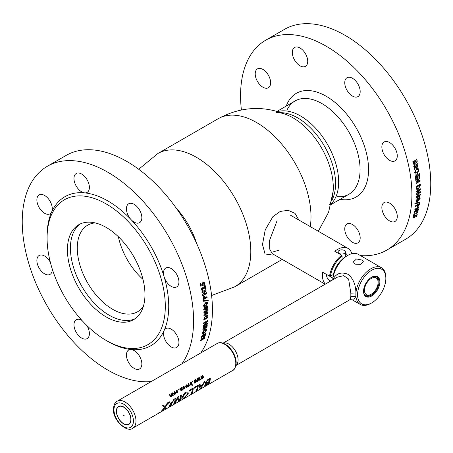 <?xml version="1.0" encoding="UTF-8"?>
<svg xmlns="http://www.w3.org/2000/svg" width="453" height="453" viewBox="0 0 453 453"><rect width="100%" height="100%" fill="white"/><g stroke="black" fill="none" stroke-linecap="round" stroke-linejoin="round"><path stroke-width="0.68" d="M325.413 284.065A21.2 12.242 -60 0 1 322.451 275.447A21.2 12.242 -60 0 1 322.689 272.242L329.546 276.2A21.2 12.242 -60 0 1 341.641 255.243L342.072 255.996A20.595 11.891 120 0 0 330.407 276.194L333.47 274.427A16.359 9.445 -60 0 1 342.072 259.529L342.072 255.996M347.536 255.526A15.753 9.094 120 0 0 345.362 253.176M326.353 274.359A15.753 9.094 120 0 0 328.221 279.325A15.753 9.094 120 0 0 330.809 280.951M341.641 255.243L334.79 251.285A21.2 12.242 -60 0 1 348.046 248.431A21.2 12.242 -60 0 1 351.856 253.703M330.407 276.194L329.546 276.2M272.281 253.652L269.694 249.082L269.597 240.316L277.089 220.639M298.94 220.079L295.028 213.391L288.165 210.305L280.22 211.438L272.853 216.71L265.243 229.841L262.485 244.501L265.033 253.952L272.474 255.039L273.935 254.603M176.217 208.103A56.885 32.843 60 0 1 196.71 243.601A56.885 32.843 60 0 0 176.217 208.103M278.793 250.243L271.013 252.497M138.697 169.258L157.927 153.488L218.136 118.731C241.608 106.019 265.509 105.158 289.829 116.144A56.885 32.843 60 0 1 293.068 117.859A56.885 32.843 60 0 1 333.159 191.189L328.584 212.281L318.306 231.256M338.097 251.896A3.635 2.101 0 0 0 338.097 251.953A3.635 2.101 0 0 0 341.681 254.054A3.635 2.101 0 0 0 345.362 252.004A3.635 2.101 0 0 0 345.362 251.953A3.635 2.101 0 0 0 341.777 249.852A3.635 2.101 0 0 0 338.097 251.896M413.782 162.576L414.501 163.425L414.818 161.931A121.161 69.949 60 0 0 414.767 161.704L413.725 162.31A121.161 69.949 60 0 1 413.782 162.576M416.42 165.809L417.02 166.523L417.247 165.283A121.161 69.949 60 0 0 417.19 164.966L416.352 165.453A121.161 69.949 60 0 1 416.42 165.809M417.236 214.586A121.161 69.949 60 0 1 416.715 216.347L416.035 216.738A121.161 69.949 60 0 0 416.398 215.532L415.667 215.826L413.934 217.989L412.904 217.525L414.365 215.594A121.161 69.949 60 0 1 414.144 216.392L413.623 217.14L414.121 217.315L414.92 216.415L415.101 215.435L417.236 214.586M416.466 213.952L417.994 212.049L416.845 211.574A121.161 69.949 60 0 1 416.675 212.298L417.27 212.434L416.601 213.267L414.144 213.04A121.161 69.949 60 0 1 413.493 215.713L414.172 215.317A121.161 69.949 60 0 0 414.512 213.98L416.466 213.952L414.348 213.833A120.917 69.813 60 0 1 414.008 215.169L413.566 215.424M419.002 206.817A121.161 69.949 60 0 1 418.878 207.491L415.826 210.922L418.51 209.377A121.161 69.949 60 0 1 418.351 210.107L414.274 212.463A121.161 69.949 60 0 0 414.416 211.8L417.462 208.38L414.784 209.92A121.161 69.949 60 0 0 414.92 209.173L419.002 206.817M419.523 203.482A121.161 69.949 60 0 1 419.399 204.343L417.983 206.67L417.043 206.415L417.111 205.583L415.333 206.608A121.161 69.949 60 0 0 415.441 205.838L419.523 203.482M417.219 206.783L417.043 206.415M415.09 203.063L419.778 202.242A121.161 69.949 60 0 1 419.705 202.836L415.027 203.663A121.161 69.949 60 0 0 415.09 203.063M420.18 198.295L417.898 201.064C416.698 201.891 416.03 201.8 415.888 200.798L418.108 198.04L419.716 197.474L420.18 198.295L417.728 200.945L416.024 201.472M418.374 196.84L417.281 198.074L416.12 197.253L417.428 194.96L418.459 194.971L419.319 194.099L420.135 194.003L420.407 194.773L419.184 196.749L418.374 196.84M420.418 188.827A121.161 69.949 60 0 1 420.424 189.592L417.717 193.267L420.401 191.715A121.161 69.949 60 0 1 420.384 192.553L416.307 194.909A121.161 69.949 60 0 0 416.324 194.15L419.019 190.481L416.341 192.027A121.161 69.949 60 0 0 416.335 191.183L420.418 188.827M420.288 184.161A121.161 69.949 60 0 1 420.339 185.254L418.312 189.184L416.822 189.405L416.256 187.627A121.161 69.949 60 0 0 416.211 186.517L420.288 184.161M419.778 177.253A121.161 69.949 60 0 1 419.857 178.052L417.366 181.84L420.05 180.288A121.161 69.949 60 0 1 420.112 181.172L416.035 183.527A121.161 69.949 60 0 0 415.979 182.729L418.464 178.952L415.786 180.498A121.161 69.949 60 0 0 415.701 179.609L419.778 177.253M419.37 173.669A121.161 69.949 60 0 1 419.688 176.359L418.957 176.783A121.161 69.949 60 0 0 418.753 174.988L417.966 175.441A121.161 69.949 60 0 1 418.17 177.236L417.44 177.661A121.161 69.949 60 0 0 417.236 175.866L416.137 176.5A121.161 69.949 60 0 1 416.341 178.295L415.605 178.714A121.161 69.949 60 0 0 415.293 176.024L419.37 173.669M418.985 170.09L417.202 173.952C415.894 174.564 415.061 174.105 414.699 172.576L416.415 168.675C417.751 168.074 418.606 168.544 418.985 170.09L417.032 173.884L415.695 174.116M417.745 163.624A121.161 69.949 60 0 1 417.949 164.699L417.173 167.446L415.945 167.106L414.291 169.365A121.161 69.949 60 0 0 414.11 168.346L415.678 166.189A121.161 69.949 60 0 0 415.622 165.872L413.844 166.902A121.161 69.949 60 0 0 413.663 165.979L417.745 163.624M416.426 162.978L415.531 162.899L414.659 164.371L413.108 163.261A121.161 69.949 60 0 0 412.785 161.8L416.868 159.445A121.161 69.949 60 0 1 417.049 160.277L417.202 161.376L416.426 162.978L415.367 162.854L414.495 164.326L413.844 164.462M241.404 109.96A121.161 69.949 60 0 1 265.662 40.226A121.161 69.949 60 0 1 326.245 46.229A121.161 69.949 60 0 1 405.395 152.995A121.161 69.949 60 0 1 386.822 250.079A121.161 69.949 60 0 1 360.469 255.6M265.662 40.226L284.512 29.343A121.161 69.949 60 0 1 345.09 35.345A121.161 69.949 60 0 1 424.24 142.112A121.161 69.949 60 0 1 405.667 239.195L386.822 250.079M352.468 224.507A10.906 6.297 60 0 1 359.597 234.116A10.906 6.297 60 0 1 357.921 242.853A10.906 6.297 60 0 1 352.468 242.315A10.906 6.297 60 0 1 345.345 232.706A10.906 6.297 60 0 1 347.021 223.969A10.906 6.297 60 0 1 352.468 224.507M262.921 69.405A10.906 6.297 60 0 1 270.045 79.015A10.906 6.297 60 0 1 268.374 87.752A10.906 6.297 60 0 1 262.921 87.214A10.906 6.297 60 0 1 255.798 77.605A10.906 6.297 60 0 1 257.468 68.867A10.906 6.297 60 0 1 262.921 69.405M300.016 47.99A10.906 6.297 60 0 1 307.14 57.599A10.906 6.297 60 0 1 305.464 66.336A10.906 6.297 60 0 1 300.016 65.798A10.906 6.297 60 0 1 292.893 56.189A10.906 6.297 60 0 1 294.563 47.452A10.906 6.297 60 0 1 300.016 47.99M352.468 78.273A10.906 6.297 60 0 1 359.597 87.882A10.906 6.297 60 0 1 357.921 96.619A10.906 6.297 60 0 1 352.468 96.081A10.906 6.297 60 0 1 345.345 86.472A10.906 6.297 60 0 1 347.021 77.735A10.906 6.297 60 0 1 352.468 78.273M389.563 142.519A10.906 6.297 60 0 1 396.686 152.129A10.906 6.297 60 0 1 395.016 160.866A10.906 6.297 60 0 1 389.563 160.328A10.906 6.297 60 0 1 382.44 150.719A10.906 6.297 60 0 1 384.11 141.982A10.906 6.297 60 0 1 389.563 142.519M389.563 203.091A10.906 6.297 60 0 1 396.686 212.7A10.906 6.297 60 0 1 395.016 221.438A10.906 6.297 60 0 1 389.563 220.9A10.906 6.297 60 0 1 382.44 211.291A10.906 6.297 60 0 1 384.11 202.553A10.906 6.297 60 0 1 389.563 203.091M417.105 212.287L416.505 212.157M417.813 211.341L417.83 211.908L416.301 213.805M415.826 210.922L418.878 207.491M416.879 208.714L414.835 209.665M418.289 209.501A120.917 69.813 60 0 1 418.187 209.971L414.331 212.197M418.787 206.936A120.917 69.813 60 0 1 418.714 207.361M417.111 205.583L415.367 206.364M417.672 205.033L418.68 204.677L417.672 205.033A120.917 69.813 60 0 1 417.632 205.305L417.938 205.781M419.319 203.595A120.917 69.813 60 0 1 419.229 204.212L417.813 206.54L416.873 206.291M417.842 205.158A121.161 69.949 60 0 1 417.802 205.43L418.108 205.911L418.646 204.92A121.161 69.949 60 0 0 418.68 204.677M419.591 202.276A120.917 69.813 60 0 1 419.535 202.712L419.705 202.836M419.535 202.712L414.857 203.539M419.28 198.624L417.876 198.742L416.454 200.254L416.692 200.583M419.54 197.361L420.01 198.182M417.876 198.742L416.624 200.373L416.862 200.702L417.972 200.266L419.45 198.742L418.045 198.856M420.407 194.773L419.014 196.636L418.204 196.732L417.111 197.961L416.307 198.108M420.044 193.958L420.237 194.665M417.83 196.058L417.292 195.639L416.681 196.715L417.207 197.117M419.506 195.067L419.065 194.847L418.561 195.628L419.019 195.843M417.377 197.225L418 196.172L417.462 195.747L416.851 196.823L417.377 197.225M420.384 192.553L416.307 194.699M418.595 190.724L416.341 191.829M420.225 191.817A120.917 69.813 60 0 1 420.214 192.446M420.248 188.924A120.917 69.813 60 0 1 420.248 189.49L417.977 192.916M418.312 189.184L416.737 189.348M419.433 185.549A120.917 69.813 60 0 0 419.421 185.362L416.811 186.874A120.917 69.813 60 0 1 416.828 187.321L417.258 188.431M420.129 184.258A120.917 69.813 60 0 1 420.163 185.164L418.142 189.088M416.998 187.412L417.338 188.488L418.306 188.323L419.319 187.282L419.608 185.781A121.161 69.949 60 0 0 419.597 185.453L416.981 186.964A121.161 69.949 60 0 1 416.998 187.412L416.828 187.321M420.112 181.172L416.024 183.352M418.464 178.952L415.769 180.334M419.891 180.385A120.917 69.813 60 0 1 419.942 181.087M419.625 177.344A120.917 69.813 60 0 1 419.688 177.978L417.558 181.551M417.236 175.866L415.967 176.432A120.917 69.813 60 0 1 416.171 178.222L415.588 178.556M418.753 174.988L417.796 175.373A120.917 69.813 60 0 1 418 177.163L417.423 177.497M419.223 173.754A120.917 69.813 60 0 1 419.518 176.291L418.94 176.625M415.622 165.872L413.815 166.772M417.049 165.051A120.917 69.813 60 0 0 417.026 164.92L416.188 165.402A120.917 69.813 60 0 1 416.256 165.758L416.851 166.472M415.871 167.208L414.121 169.309M417.604 163.703A120.917 69.813 60 0 1 417.785 164.649L417.003 167.395L416.364 167.553M416.726 159.524A120.917 69.813 60 0 1 416.885 160.237L417.037 161.33L416.262 162.938M414.631 161.789A120.917 69.813 60 0 0 414.603 161.664L413.561 162.27A120.917 69.813 60 0 1 413.617 162.536L414.331 163.386M415.339 161.517L415.973 162.066L416.239 161.053A120.917 69.813 60 0 0 416.177 160.758L415.288 161.274A120.917 69.813 60 0 1 415.339 161.517M415.973 162.066L416.239 161.053M417.428 169.416L416.392 169.541L415.401 170.798L415.265 172.089L416.058 173.142M417.751 168.448L418.821 170.034M416.392 169.541L415.571 170.855L415.429 172.151L417.088 173.04L418.255 170.498L417.513 169.439L416.562 169.598M419.235 194.96L418.736 195.736L419.195 195.951L419.676 195.175L419.235 194.96M414.099 215.804A120.917 69.813 60 0 1 413.98 216.245L413.459 216.993L413.957 217.168M416.16 215.628A120.917 69.813 60 0 0 416.233 215.385L415.503 215.679L413.77 217.836L412.887 218.052M417.003 214.682A120.917 69.813 60 0 1 416.55 216.194L416.126 216.438M286.981 110.107A53.856 31.093 60 0 1 322.004 103.629A53.856 31.093 60 0 1 359.308 160.328A53.856 31.093 60 0 1 336.958 196.676M286.256 106.053A59.853 34.558 60 0 1 326.245 96.285A59.853 34.558 60 0 1 367.978 161.126A59.853 34.558 60 0 1 340.112 199.331M203.98 338.023L203.742 337.451L202.921 338.663A121.161 69.949 -120 0 1 202.876 338.827L203.924 338.221A121.161 69.949 -120 0 0 203.98 338.023M200.736 286.137A121.161 69.949 -120 0 0 200.215 283.776L200.9 283.385A121.161 69.949 -120 0 1 201.262 285.005L202.078 284.761L202.967 282.111L204.773 283.029L204.043 285.379A121.161 69.949 -120 0 0 203.816 284.32L204.031 283.397L203.204 283.029L202.712 284.116L203.131 285.435L200.736 286.137M204.224 287.27L202.208 287.179L201.285 289.427L202.038 290.441L203.063 290.265A121.161 69.949 -120 0 0 202.899 289.348L202.032 289.059L202.44 288.074L205.436 289.042L205.809 288.827A121.161 69.949 -120 0 0 205.158 285.401L204.473 285.792A121.161 69.949 -120 0 1 204.818 287.525L204.648 287.479A120.917 69.813 -120 0 0 204.643 287.451M202.502 295.945A121.161 69.949 -120 0 0 202.383 295.13L204.699 291.273L202.015 292.819A121.161 69.949 -120 0 0 201.857 291.902L205.934 289.546A121.161 69.949 -120 0 1 206.081 290.379L203.771 294.229L206.449 292.683A121.161 69.949 -120 0 1 206.585 293.589L202.502 295.945M203.023 299.88A121.161 69.949 -120 0 0 202.904 298.878L203.805 296.251L205.022 296.67L205.215 297.655L206.993 296.63A121.161 69.949 -120 0 1 207.106 297.525L203.023 299.88M208.216 300.735L203.074 301.296A121.161 69.949 -120 0 0 202.995 300.616L208.154 300.067A121.161 69.949 -120 0 1 208.216 300.735L202.904 301.222M203.476 305.707L205.486 302.78L207.31 302.321L207.763 303.204L205.77 306.092L204.116 306.63L203.476 305.707M205.639 307.366L206.659 306.092L207.989 307.009L206.806 309.376L205.73 309.337L204.898 310.226L203.703 309.49L204.784 307.434L205.639 307.366M203.918 315.571A121.161 69.949 -120 0 0 203.924 314.812L206.591 311.115L203.907 312.661A121.161 69.949 -120 0 0 203.89 311.806L207.967 309.45A121.161 69.949 -120 0 1 207.984 310.231L205.328 313.918L208.006 312.372A121.161 69.949 -120 0 1 208.001 313.216L203.918 315.571M207.921 316.675A121.161 69.949 -120 0 1 207.87 317.729L203.793 320.084A121.161 69.949 -120 0 0 203.839 319.048L206.007 315.197L207.502 314.988L207.921 316.675L207.412 314.937M203.284 326.409A121.161 69.949 -120 0 0 203.357 325.696L206.24 322.128L203.55 323.68A121.161 69.949 -120 0 0 203.618 322.876L207.695 320.52A121.161 69.949 -120 0 1 207.638 321.251L204.773 324.807L207.451 323.261A121.161 69.949 -120 0 1 207.361 324.054L203.284 326.409M202.876 329.524A121.161 69.949 -120 0 0 203.187 327.191L203.924 326.772A121.161 69.949 -120 0 1 203.72 328.329L204.501 327.876A121.161 69.949 -120 0 0 204.705 326.319L205.441 325.894A121.161 69.949 -120 0 1 205.237 327.451L206.336 326.817A121.161 69.949 -120 0 0 206.54 325.26L207.27 324.835A121.161 69.949 -120 0 1 206.953 327.168L202.876 329.524M202.281 332.53L204.813 329.105C206.092 328.476 206.681 328.787 206.568 330.05L203.997 333.453C202.723 334.093 202.151 333.782 202.281 332.53M201.245 337.689A121.161 69.949 -120 0 0 201.455 336.851L202.995 334.541L203.884 334.682L205.951 332.666A121.161 69.949 -120 0 1 205.775 333.482L203.788 335.396A121.161 69.949 -120 0 1 203.725 335.645L205.503 334.614A121.161 69.949 -120 0 1 205.328 335.333L201.245 337.689M202.061 338.04L202.734 337.995L203.963 336.726L204.756 336.613L204.767 337.406A121.161 69.949 -120 0 1 204.45 338.493L200.368 340.849A121.161 69.949 -120 0 0 200.554 340.231L202.061 338.04M200.685 353A121.161 69.949 -120 0 0 201.087 254.037A121.161 69.949 -120 0 0 126.755 161.398A121.161 69.949 -120 0 0 66.178 155.396L47.333 166.279A121.161 69.949 -120 0 0 28.76 263.363A121.161 69.949 -120 0 0 107.91 370.129A121.161 69.949 -120 0 0 151.206 381.568M181.84 363.878A121.161 69.949 -120 0 0 182.236 264.92A121.161 69.949 -120 0 0 107.91 172.282A121.161 69.949 -120 0 0 47.333 166.279M106.195 227.429A54.824 31.653 -120 0 0 78.782 224.716A54.824 31.653 -120 0 0 70.379 268.646A54.824 31.653 -120 0 0 106.195 316.958A54.824 31.653 -120 0 0 133.607 319.676A54.824 31.653 -120 0 0 142.01 275.741A54.824 31.653 -120 0 0 106.195 227.429M107.91 341.443L106.195 340.452L107.91 341.443A86.025 49.666 -120 0 0 131.189 349.535A10.906 6.297 -120 0 0 128.686 350.022A10.906 6.297 -120 0 0 127.016 358.759A10.906 6.297 -120 0 0 134.139 368.368A10.906 6.297 -120 0 0 139.592 368.906A10.906 6.297 -120 0 0 141.262 360.169A10.906 6.297 -120 0 0 134.139 350.56A10.906 6.297 -120 0 0 131.189 349.535A86.025 49.666 -120 0 0 164.105 330.531A10.906 6.297 -120 0 0 171.228 346.953A10.906 6.297 -120 0 0 176.681 347.491A10.906 6.297 -120 0 0 178.352 338.753A10.906 6.297 -120 0 0 171.228 329.144A10.906 6.297 -120 0 0 165.775 328.606A10.906 6.297 -120 0 0 164.105 330.531A86.025 49.666 -120 0 0 164.105 276.772A10.906 6.297 -120 0 0 171.228 286.381A10.906 6.297 -120 0 0 176.681 286.919A10.906 6.297 -120 0 0 178.352 278.182A10.906 6.297 -120 0 0 171.228 268.572A10.906 6.297 -120 0 0 165.775 268.034A10.906 6.297 -120 0 0 164.105 276.772A86.025 49.666 -120 0 0 131.189 219.756A10.906 6.297 -120 0 0 134.139 222.134A10.906 6.297 -120 0 0 139.592 222.672A10.906 6.297 -120 0 0 141.262 213.935A10.906 6.297 -120 0 0 134.139 204.326A10.906 6.297 -120 0 0 128.686 203.788A10.906 6.297 -120 0 0 131.189 219.756A86.025 49.666 -120 0 0 107.91 200.968A86.025 49.666 -120 0 0 84.632 192.876A10.906 6.297 -120 0 0 87.135 192.389A10.906 6.297 -120 0 0 88.805 183.652A10.906 6.297 -120 0 0 81.682 174.043A10.906 6.297 -120 0 0 76.229 173.505A10.906 6.297 -120 0 0 74.558 182.242A10.906 6.297 -120 0 0 81.682 191.851A10.906 6.297 -120 0 0 84.632 192.876A86.025 49.666 -120 0 0 51.71 211.879A10.906 6.297 -120 0 0 44.587 195.458A10.906 6.297 -120 0 0 39.139 194.92A10.906 6.297 -120 0 0 37.463 203.657A10.906 6.297 -120 0 0 44.587 213.267A10.906 6.297 -120 0 0 50.04 213.805A10.906 6.297 -120 0 0 51.71 211.879A86.025 49.666 -120 0 0 47.084 236.087L47.084 238.063A83.601 48.267 -120 0 0 106.195 340.452L106.195 340.452A83.601 48.267 -120 0 0 165.311 306.324A83.601 48.267 -120 0 0 106.195 203.935A83.601 48.267 -120 0 0 47.084 238.063M50.357 262.349A10.906 6.297 -120 0 0 44.587 256.03A10.906 6.297 -120 0 0 39.139 255.492A10.906 6.297 -120 0 0 37.463 264.229A10.906 6.297 -120 0 0 44.587 273.839A10.906 6.297 -120 0 0 50.04 274.376A10.906 6.297 -120 0 0 52.293 269.105M81.925 320.418A10.906 6.297 -120 0 0 81.682 320.277A10.906 6.297 -120 0 0 76.229 319.739A10.906 6.297 -120 0 0 74.558 328.476A10.906 6.297 -120 0 0 81.682 338.085A10.906 6.297 -120 0 0 87.135 338.623A10.906 6.297 -120 0 0 86.8 325.475M201.262 285.005L201.092 284.965A120.917 69.813 -120 0 0 200.758 283.465M204.773 283.029L203.873 285.333M203.867 283.357L203.04 282.989L202.548 284.071L202.967 285.396L200.571 286.092M203.759 281.93L204.609 282.983M203.544 287.032L204.06 287.225M205.809 288.827L205.639 288.776A120.917 69.813 -120 0 0 205.016 285.481M203.176 287.989L202.276 288.023L201.862 289.008L202.729 289.297M205.639 288.776L205.3 288.974M203.063 290.265L201.953 290.413M202.899 290.214A120.917 69.813 -120 0 0 202.751 289.41M203.771 294.229L205.911 290.328A120.917 69.813 -120 0 0 205.792 289.631M206.302 292.768A120.917 69.813 -120 0 1 206.415 293.533L202.485 295.803M204.394 291.449L201.987 292.683M208.046 300.662A120.917 69.813 -120 0 0 207.989 300.084M207.763 303.204L205.6 306.007L203.85 306.522M207.219 302.287L207.593 303.125M206.862 303.55L206.54 303.176L205.39 303.584L204.037 305.18L204.331 305.582M204.037 305.18L204.235 305.554M204.207 305.26L205.724 305.209L207.032 303.629L206.71 303.255L205.56 303.663L204.207 305.26M207.089 307.355L206.483 306.908L205.934 308.006L206.54 308.459M205.203 308.442L204.694 308.199L204.263 309.003L204.745 309.24M207.463 305.956L207.819 306.919L206.63 309.286L205.554 309.246L204.003 310.277M208.001 313.216L203.924 315.373M207.831 313.114A120.917 69.813 -120 0 0 207.831 312.468M207.984 310.231L205.328 313.918M207.814 310.135A120.917 69.813 -120 0 0 207.802 309.546M206.183 311.347L203.901 312.474M206.857 315.837L205.809 315.939L204.773 316.97L204.405 318.419A120.917 69.813 -120 0 1 204.394 318.731L204.569 318.629M207.746 316.568A120.917 69.813 -120 0 1 207.701 317.621L203.805 319.869M207.253 323.374A120.917 69.813 -120 0 1 207.191 323.929L203.306 326.171M207.508 320.628A120.917 69.813 -120 0 1 207.468 321.132L205.107 324.393M205.747 322.411L203.573 323.453M205.237 327.451L205.067 327.326A120.917 69.813 -120 0 0 205.237 326.007M206.953 327.168L206.783 327.038A120.917 69.813 -120 0 0 207.072 324.954M206.783 327.038L202.91 329.274M203.72 326.885A120.917 69.813 -120 0 1 203.55 328.199L203.754 328.085M203.997 333.453L202.44 333.567M206.568 330.05L203.827 333.317M205.583 329.699L204.507 329.739L202.842 331.987L203.08 332.768M206.228 328.878L206.404 329.914M205.328 335.333L201.319 337.406M202.893 335.639L202.65 335.135L202.049 336.16A120.917 69.813 -120 0 1 201.993 336.403L202.225 336.268M205.158 335.186A120.917 69.813 -120 0 0 205.271 334.75M205.702 332.915A120.917 69.813 -120 0 1 205.605 333.34L203.618 335.254A120.917 69.813 -120 0 1 203.561 335.497L203.861 335.322M200.458 340.548L204.45 338.493M204.66 336.562L204.767 337.406M203.816 337.87L203.578 337.298L202.757 338.51A120.917 69.813 -120 0 1 202.712 338.674L202.961 338.533M202.083 338.884L201.8 338.538L201.206 339.365A120.917 69.813 -120 0 1 201.143 339.58L201.325 339.478M204.286 338.34A120.917 69.813 -120 0 0 204.603 337.253M201.37 339.512A121.161 69.949 -120 0 1 201.308 339.733L202.197 339.218A121.161 69.949 -120 0 0 202.248 339.037L201.964 338.685L201.206 339.365M203.063 335.786L202.819 335.277L202.219 336.302A121.161 69.949 -120 0 1 202.157 336.551L202.995 336.064A121.161 69.949 -120 0 0 203.063 335.786M204.161 332.712L205.838 330.475L204.677 329.869L203.012 332.123L204.161 332.712M205.979 316.041L204.943 317.072L204.575 318.527A121.161 69.949 -120 0 1 204.563 318.838L207.18 317.332A121.161 69.949 -120 0 0 207.197 316.896L205.979 316.041M206.71 308.55L207.259 307.44L206.659 306.992L206.104 308.097L206.71 308.55M204.92 309.331L205.373 308.527L204.864 308.283L204.433 309.088L204.92 309.331M204.099 297.1L203.442 297.525L203.612 298.278L203.442 297.525M203.442 298.21A120.917 69.813 -120 0 1 203.476 298.493L203.629 298.408M206.845 296.715A120.917 69.813 -120 0 1 206.936 297.457L203.006 299.727M204.45 296.103L205.198 297.502M203.612 298.278A121.161 69.949 -120 0 1 203.646 298.561L204.484 298.08A121.161 69.949 -120 0 0 204.445 297.757L203.924 297.157L203.612 297.593M95.209 222.921A49.977 28.856 -120 0 0 87.633 225.203A49.977 28.856 -120 0 0 79.971 265.248A49.977 28.856 -120 0 0 112.621 309.291A49.977 28.856 -120 0 0 137.61 311.766A49.977 28.856 -120 0 0 143.375 306.347A49.977 28.856 -120 0 1 112.621 309.291A49.977 28.856 -120 0 1 78.448 259.15A49.977 28.856 -120 0 1 95.209 222.921M80.323 223.924A54.824 31.653 -120 0 0 73.799 268.284A54.824 31.653 -120 0 0 109.196 315.226A54.824 31.653 -120 0 0 135.068 318.736M276.449 112.418A56.885 32.843 60 0 1 333.289 187.525A56.885 32.843 60 0 1 329.693 204.643M281.46 112.684L281.919 112.706A53.692 30.997 60 0 1 335.571 183.607A53.692 30.997 60 0 1 332.179 199.762L331.97 200.169M379.874 281.868A11.54 6.665 -60 0 1 371.715 296.002A11.54 6.665 -60 0 1 363.555 291.29A11.54 6.665 -60 0 1 371.715 277.157A11.54 6.665 -60 0 1 379.874 281.868M363.555 291.036A10.934 6.314 120 0 0 365.82 295.798A10.934 6.314 120 0 0 374.246 292.87A10.934 6.314 120 0 0 379.019 281.868A10.934 6.314 120 0 0 376.754 276.862A10.934 6.314 120 0 0 371.5 277.281M385.848 278.414A19.989 11.54 120 0 0 371.715 270.254A19.989 11.54 120 0 0 357.576 294.739A19.989 11.54 120 0 0 371.715 302.898A19.989 11.54 120 0 0 385.848 278.414L385.848 277.429A21.2 12.242 -60 0 0 381.46 267.717A21.2 12.242 -60 0 0 365.118 273.402A21.2 12.242 -60 0 0 355.865 294.739A21.2 12.242 -60 0 0 360.254 304.444A21.2 12.242 -60 0 0 370.86 303.391L371.715 302.898M332.74 279.835A19.989 11.54 -60 0 1 346.868 255.911L347.728 255.413A21.2 12.242 120 0 0 332.791 279.801M381.46 267.717L358.329 254.365A21.2 12.242 120 0 0 347.728 255.413M354.88 264.144L360.356 264.354L363.465 261.845L361.992 260.039L356.517 258.986L353.408 261.845L354.88 264.144M116.37 411.199A10.357 5.98 -120 0 0 123.692 423.883A10.357 5.98 -120 0 0 131.019 419.654A10.357 5.98 -120 0 0 123.692 406.97A10.357 5.98 -120 0 0 116.37 411.199M116.54 411.296A10.119 5.844 60 0 1 123.692 407.168A10.119 5.844 60 0 1 130.849 419.557A10.119 5.844 60 0 1 123.692 423.685A10.119 5.844 60 0 1 116.54 411.296M235.9 365.497A12.905 7.452 -120 0 0 238.08 359.92A12.905 7.452 -120 0 0 232.78 347.298A12.905 7.452 -120 0 0 223.035 343.221M158.624 413.193L158.103 413.317L159.592 412.151L160.034 412.202L159.62 412.547M159.592 412.151L160.034 412.202M158.471 413.278L158.103 413.317M205.441 383.64L205.26 382.853L207.768 379.597L210.186 378.198A15.566 8.986 60 0 1 210.186 378.3M204.733 385.831L206.081 383.623M200.543 385.696L203.216 384.15L204.093 381.72L204.949 381.324M200.079 388.759L199.014 384.654L199.943 384.218M194.263 388.159L194.173 388.215A15.566 8.986 60 0 0 194.195 387.434L198.154 385.146A15.566 8.986 60 0 1 198.154 385.248M197.287 386.517A15.566 8.986 60 0 1 195.753 391.262L195.826 391.352A15.691 9.06 60 0 0 197.383 386.466L194.173 388.215M189.235 391.064L189.144 391.115A15.566 8.986 60 0 0 189.167 390.339L193.125 388.051A15.566 8.986 60 0 1 193.125 388.147M190.962 394.025L190.724 394.161A15.566 8.986 60 0 0 192.265 389.421M181.885 398.827L181.919 397.445L184.648 392.944L186.16 392.072L187.718 392.173M179.394 400.141A15.566 8.986 60 0 0 180.407 395.395L181.245 394.908A15.566 8.986 60 0 1 181.245 395.01M178.499 401.222L178.125 397.706M175.079 398.47A15.566 8.986 60 0 1 173.51 404.099L173.584 404.195A15.691 9.06 60 0 0 175.164 398.521L176.002 398.04A15.691 9.06 60 0 1 174.864 403.028L177.752 397.026L178.742 396.454L179.36 400.435A15.691 9.06 60 0 0 180.492 395.441L181.33 394.959A15.691 9.06 60 0 1 179.756 400.633L178.448 401.386L178.21 397.762L174.892 403.436L173.584 404.195M170 403.329L172.672 401.788L173.556 399.353L174.405 398.957M169.541 406.392L168.471 402.287L169.45 401.817L170.028 403.425L172.757 401.851L173.641 399.399L174.53 398.883L170.424 406.018L169.513 406.545L168.471 402.287M165.119 406.754L167.293 402.966L168.267 402.502M166.058 407.74L166.455 408.176M165.017 408.312L164.773 407.983M161.285 411.296L164.518 407.774L162.553 405.797L163.578 405.209L165.198 406.822L167.378 403.017L168.42 402.411L165.543 407.19L166.54 408.261L165.515 408.849L164.852 408.068L161.285 411.296L164.433 407.694L162.468 405.752L163.561 405.22M175.147 402.474L177.667 396.975L178.686 396.488M202.248 377.887L202.083 375.797L202.514 375.594M203.573 377.751L202.491 376.166M202.219 378.538L201.245 376.941M200.956 379.263L200.889 376.488L201.313 376.284M198.901 379.818L198.737 377.728L199.167 377.525M200.226 379.688L199.139 378.096M198.895 380.52L197.978 378.878L197.984 381.047L197.604 381.267L197.616 378.419L198.018 378.187L198.98 379.835L198.81 377.728L199.224 377.491L200.634 379.518L200.254 379.733L199.218 378.102L199.337 380.265L198.816 380.503L197.899 378.878M197.604 381.2L197.536 378.419L197.961 378.221M195.554 381.754L195.385 379.665L195.821 379.455M196.879 381.619L195.792 380.033M195.526 382.4L194.552 380.809M194.258 383.13L194.19 380.356L194.614 380.152M192.78 381.171A15.566 8.986 60 0 1 192.921 381.596L192.559 381.805A15.566 8.986 60 0 0 192.417 381.375L192.78 381.171M190.588 385.107L189.892 384.308L190.424 382.479L191.172 382.53M191.421 381.998A15.566 8.986 60 0 0 191.409 381.958L191.047 382.168A15.566 8.986 60 0 1 191.149 382.468M191.998 385.418L191.925 385.458A15.566 8.986 60 0 0 191.704 384.41M188.72 383.51A15.566 8.986 60 0 1 189.416 385.928L189.122 386.098A15.566 8.986 60 0 0 189.043 385.763L188.216 386.539L188.765 385.01A15.566 8.986 60 0 0 188.357 383.719L188.72 383.51M186.206 387.621L185.504 386.839L186.115 384.965L186.698 384.801M183.057 387.643L182.689 387.802L183.442 386.511L184.077 386.324M183.556 389.15L182.808 388.232L184.524 387.247L183.561 386.896M180.741 389.823L181.376 390.186L181.755 389.07A15.566 8.986 60 0 0 181.347 387.768L181.71 387.558A15.566 8.986 60 0 1 181.721 387.598M181.37 390.622L180.39 390.067A15.566 8.986 60 0 0 179.926 388.589L180.288 388.38A15.566 8.986 60 0 1 180.305 388.414M178.986 389.133A15.566 8.986 60 0 1 179.128 389.557L178.765 389.767A15.566 8.986 60 0 0 178.624 389.342L178.986 389.133M176.427 391.669L176.047 391.839L176.681 390.412L178.097 391.069L177.423 392.898L176.359 392.649L177.327 392.525L177.74 391.29L176.829 390.786L176.427 391.669M174.343 394.467L173.641 393.691L174.252 391.817L174.841 391.652M171.681 395.169L172.219 395.475L172.548 394.308A15.566 8.986 60 0 0 172.157 393.074L172.519 392.864A15.566 8.986 60 0 1 172.531 392.904M172.214 395.911L171.494 395.814L172.214 395.911M170.917 396.658L170.028 396.25A15.566 8.986 60 0 0 169.518 394.597L169.881 394.387A15.566 8.986 60 0 1 169.892 394.427M170.351 395.888L170.9 396.233L171.274 395.22A15.566 8.986 60 0 0 170.838 393.838L171.2 393.629A15.566 8.986 60 0 1 171.211 393.663M193.216 388.102A15.691 9.06 60 0 1 191.636 393.77L190.798 394.257A15.691 9.06 60 0 0 192.355 389.37L189.229 391.171A15.691 9.06 60 0 0 189.252 390.384L193.125 388.051M194.258 388.266A15.691 9.06 60 0 0 194.28 387.485L198.238 385.197A15.691 9.06 60 0 1 196.664 390.871L195.826 391.352M205.073 381.25L200.962 388.385L200.056 388.912L199.099 384.699L199.994 384.184L200.571 385.792L203.301 384.218L204.184 381.766L204.988 381.205M200.866 387.445L200.849 388.147L202.893 385.078L200.707 386.341L200.866 387.445M123.267 415.18A0.606 0.351 -120 0 0 124.122 415.673A0.606 0.351 -120 0 0 123.267 415.18M175.164 398.521L176.002 398.04M168.561 402.332L169.45 401.817M170.322 405.078L170.305 405.78L172.35 402.711L170.164 403.974L170.322 405.078M202.248 378.583L201.325 376.947L201.33 379.116L200.951 379.331L200.962 376.488L201.364 376.256L202.332 377.898L202.157 375.797L202.57 375.56L203.98 377.581L203.601 377.802L202.565 376.171L202.684 378.334L202.163 378.566M194.258 383.198L194.269 380.356L194.671 380.118L195.634 381.766L195.464 379.665L195.872 379.427L197.287 381.449L196.908 381.669L195.872 380.033L195.985 382.202L195.549 382.451L194.626 380.814L194.637 382.978L194.173 383.181M169.518 394.597L169.598 394.597A15.691 9.06 60 0 1 170.107 396.262L170.028 396.25M169.598 394.597L169.96 394.387A15.691 9.06 60 0 1 170.43 395.894L170.985 396.25L171.353 395.226A15.691 9.06 60 0 0 170.911 393.838L171.274 393.629A15.691 9.06 60 0 1 171.761 395.18L172.299 395.492L172.627 394.32A15.691 9.06 60 0 0 172.231 393.074L172.593 392.864A15.691 9.06 60 0 1 173.301 395.299L172.938 395.509A15.691 9.06 60 0 0 172.848 395.129L170.996 396.675L170.107 396.262M172.293 395.928L171.579 395.831M174.077 393.47L174.966 393.951L175.39 392.694L174.462 392.202L174.077 393.47M174.326 391.811L175.753 392.485L175.679 393.668L175.056 394.331L173.72 393.702L174.326 391.811M181.421 387.768L181.783 387.558A15.691 9.06 60 0 1 182.491 389.993L182.129 390.203A15.691 9.06 60 0 0 182.044 389.863L181.455 390.639L180.47 390.078A15.691 9.06 60 0 0 180.005 388.589L180.368 388.38A15.691 9.06 60 0 1 180.826 389.835L181.455 390.203L181.834 389.076A15.691 9.06 60 0 0 181.421 387.768M183.618 388.719L184.178 388.634L184.711 387.638L183.357 388.419L183.618 388.719M183.641 386.902L182.769 387.808L183.516 386.511L184.988 387.134L184.269 389.014L182.887 388.244L184.603 387.253L183.641 386.902M185.94 386.624L186.829 387.1L187.253 385.848L186.325 385.35L185.94 386.624M186.189 384.965L187.616 385.639L187.542 386.822L186.919 387.485L185.583 386.851L186.189 384.965M190.764 384.671L191.438 383.397L191.149 382.87L190.577 382.847M190.656 382.847L190.328 384.076L191.143 384.608L191.517 383.408L191.228 382.876L190.656 382.847M191.121 382.168A15.691 9.06 60 0 1 191.245 382.536L190.503 382.474L189.971 384.32L191.228 384.993L191.749 384.274A15.691 9.06 60 0 1 192.01 385.486L192.372 385.276A15.691 9.06 60 0 0 191.483 381.958L191.121 382.168M174.513 394.031L175.311 392.689L174.382 392.196M183.539 388.708L184.099 388.617L184.631 387.626M186.376 387.179L187.174 385.837L186.245 385.35M184.733 392.994L186.245 392.122C187.774 391.788 188.42 392.377 188.188 393.889L183.861 398.289C182.089 399.416 181.472 399.155 181.998 397.519L184.733 392.994M182.74 398.125L184.122 397.706L187.27 394.291L187.072 393.04M182.836 397.038L182.774 398.17L184.195 397.796L187.349 394.365C187.559 392.961 186.936 392.592 185.47 393.261L182.836 397.038M208.771 382.428A15.566 8.986 60 0 1 208.12 383.816L208.199 383.901A15.691 9.06 60 0 0 208.901 382.349L206.647 383.702L205.696 384.824L208.199 383.901M205.617 384.739L208.12 383.816M206.24 382.955L209.009 381.619A15.566 8.986 60 0 0 209.326 379.569M209.093 381.692L207.587 382.564L206.177 382.445L207.231 380.809L209.416 379.518A15.691 9.06 60 0 1 209.093 381.692L209.009 381.619M207.853 379.648L210.277 378.249A15.691 9.06 60 0 1 208.697 383.923L206.274 385.322C205.056 386.103 204.575 386.12 204.83 385.367L206.16 383.697L205.345 382.915L207.853 379.648M170.226 405.69L172.265 402.643M200.77 388.057L202.808 385.01M159.462 412.632A15.691 9.06 60 0 0 159.688 412.383L159.852 412.292A15.691 9.06 60 0 1 159.218 412.932L158.85 412.96A15.691 9.06 60 0 0 158.918 412.881L159.105 412.7M159.966 412.383L158.312 413.334L159.966 412.383M158.539 413.379L159.666 412.241L160.102 412.304L158.539 413.379M332.808 279.795L332.808 279.637C336.058 273.369 341.154 271.596 348.097 274.331C353.142 278.51 355.752 284.733 355.939 292.989L355.939 296.398L353.629 300.005L349.931 299.58M222.984 343.204L337.355 277.174L343.657 275.645L348.617 279.042L350.837 293.148L355.939 292.989M350.837 293.148L350.837 296.262L355.939 296.398M350.837 296.262L350.248 299.524L235.888 365.548M376.137 276.579A10.883 6.285 -60 0 1 378.125 281.392A10.883 6.285 -60 0 1 378.125 281.534A10.883 6.285 -60 0 1 378.125 281.67M364.461 290.271A9.655 5.572 -60 0 1 371.284 278.448A9.655 5.572 -60 0 1 378.113 282.389A9.655 5.572 -60 0 1 378.113 282.513A9.655 5.572 -60 0 1 371.392 294.15A9.655 5.572 -60 0 1 364.461 290.271M371.392 294.15L370.548 294.654A10.883 6.285 -60 0 1 365.265 295.407M332.859 278.136L330.724 276.902A12.118 6.993 -60 0 1 329.824 276.2M157.927 153.488A76.936 44.417 60 0 1 196.398 157.299A76.936 44.417 60 0 1 246.659 225.096A76.936 44.417 60 0 1 234.864 286.749L282.236 259.399M218.136 118.731A76.936 44.417 60 0 1 256.602 122.542A76.936 44.417 60 0 1 310.271 226.619M277.899 111.551A53.856 31.093 60 0 1 300.582 115.996A53.856 31.093 60 0 1 338.663 181.953A53.856 31.093 60 0 1 331.171 203.816M118.352 236.709A49.977 28.856 -120 0 0 143.006 279.41M132.763 428.164C127.667 433.187 112.604 420.577 113.437 409.07C113.805 404.71 115.062 402.088 117.197 401.199A15.566 8.986 60 0 1 129.19 405.373A15.566 8.986 60 0 1 135.985 421.041A15.566 8.986 60 0 1 132.763 428.164L158.029 413.583M159.818 412.547L232.57 370.543A15.566 8.986 -120 0 0 235.798 363.414A15.566 8.986 -120 0 0 228.997 347.751A15.566 8.986 -120 0 0 217.004 343.578L117.197 401.199M113.969 409.812A13.754 7.939 -120 0 0 123.692 426.652A13.754 7.939 -120 0 0 133.42 421.041A13.754 7.939 -120 0 0 123.692 404.201A13.754 7.939 -120 0 0 113.969 409.812M272.202 253.606L325.186 284.195M290.458 215.181L348.046 248.431M211.596 295.515L234.864 286.749M338.097 264.501L338.097 263.884M338.097 253.193L338.097 251.953M345.362 256.874L345.362 251.953M330.973 204.603L348.929 194.241M277.123 111.325L295.073 100.962M352.298 299.852L360.254 304.444M158.182 413.493L158.516 413.3M159.331 412.83L159.671 412.632M217.004 343.578C224.178 338.974 236.528 352.445 236.149 362.921C235.696 367.355 234.501 369.891 232.57 370.543M378.113 282.513L378.125 281.534"/></g></svg>
